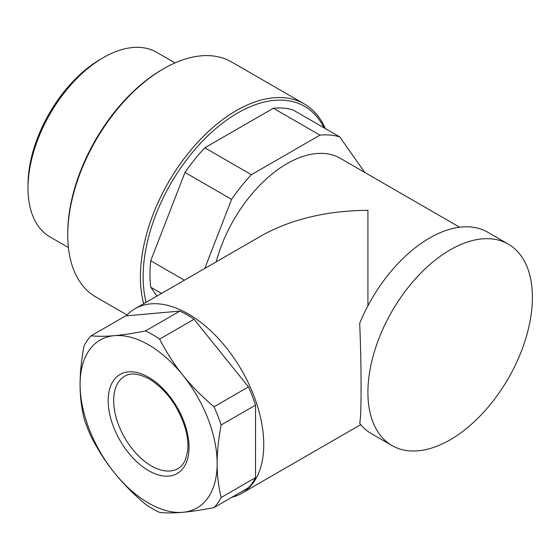 <?xml version="1.0" encoding="UTF-8"?>
<svg xmlns="http://www.w3.org/2000/svg" width="560" height="560" viewBox="0 0 560 560"><rect width="100%" height="100%" fill="white"/><g stroke="black" fill="none" stroke-linecap="round" stroke-linejoin="round"><path stroke-width="0.84" d="M459.662 227.227L340.354 158.347A106.61 61.551 120 0 0 287.049 163.632A106.61 61.551 120 0 0 216.195 261.856M232.015 497.203A106.61 61.551 -120 0 0 241.668 493.36A106.61 61.551 -120 0 0 263.753 444.556A106.61 61.551 -120 0 0 217.217 337.267A106.61 61.551 -120 0 0 135.058 308.7L261.31 235.816C291.025 219.205 326.564 210.707 367.92 210.315L367.92 305.774M325.311 128.562A135.688 78.337 120 0 0 304.178 103.887A135.688 78.337 120 0 0 236.334 110.607A135.688 78.337 120 0 0 143.696 303.716M324.093 127.862A133.749 77.217 120 0 0 237.706 112.98A133.749 77.217 120 0 0 146.125 302.316M67.746 234.85L67.746 233.268A133.749 77.217 120 0 1 162.323 69.461L163.695 68.67A135.688 78.337 120 0 0 67.746 234.85A135.688 78.337 120 0 0 95.851 296.968L127.057 314.979M28 188.16L28 184.996A102.732 59.311 120 0 1 100.646 59.171L103.383 57.589A106.61 61.551 120 0 0 28 188.16A106.61 61.551 120 0 0 50.078 236.964L68.418 247.555M508.305 244.125L487.746 232.253A116.305 67.151 120 0 0 429.597 238.014A116.305 67.151 120 0 0 359.709 323.274C360.647 346.927 361.102 368.62 361.067 388.367C361.102 407.106 360.647 418.775 359.709 423.374A116.305 67.151 120 0 0 371.448 433.699L392.007 445.564A116.305 67.151 120 0 0 450.156 439.803A116.305 67.151 120 0 0 526.134 337.316A116.305 67.151 120 0 0 508.305 244.125A116.305 67.151 120 0 0 450.156 249.886A116.305 67.151 120 0 0 374.178 352.373A116.305 67.151 120 0 0 392.007 445.564M135.058 308.7A106.61 61.551 -120 0 0 126.224 315.875M91.112 335.811L125.531 315.938L179.928 311.073L145.502 330.946C133.343 333.333 122.962 334.901 114.352 335.664C105.707 336.441 97.958 336.49 91.112 335.811A106.61 61.551 -120 0 0 84.042 345.863C81.382 360.066 80.066 372.918 80.087 384.412C80.066 395.927 81.382 407.253 84.042 418.39A106.61 61.551 -120 0 0 91.112 436.611C97.958 449.967 105.707 462.007 114.352 472.731C122.962 483.469 133.343 493.99 145.502 504.28A106.61 61.551 -120 0 0 159.642 512.442C166.488 513.121 174.237 513.079 182.882 512.295C191.492 511.532 201.88 509.964 214.039 507.577L248.458 487.704A106.61 61.551 -120 0 0 255.528 477.652L221.102 497.525C218.449 486.388 217.133 475.062 217.147 463.547C217.133 452.053 218.449 439.201 221.102 424.998L255.528 405.125L255.528 477.652M182.882 375.228C174.237 364.504 166.488 352.464 159.642 339.108L194.061 319.235L248.458 386.904L214.039 406.777C201.88 396.487 191.492 385.973 182.882 375.228A96.922 55.958 -120 0 0 114.352 335.664A96.922 55.958 -120 0 0 80.087 384.412A96.922 55.958 -120 0 0 114.352 472.731A96.922 55.958 -120 0 0 182.882 512.295A96.922 55.958 -120 0 0 217.147 463.547A96.922 55.958 -120 0 0 182.882 375.228M159.642 339.108A106.61 61.551 -120 0 0 145.502 330.946M221.102 424.998A106.61 61.551 -120 0 0 214.039 406.777M214.039 507.577A106.61 61.551 -120 0 0 221.102 497.525M194.061 319.235A106.61 61.551 -120 0 0 179.928 311.073M255.528 405.125A106.61 61.551 -120 0 0 248.458 386.904M364.728 172.417L339.766 136.913L293.167 110.005A125.993 72.744 120 0 0 273.343 108.234L319.949 135.142L251.412 174.706L204.813 147.805L273.343 108.234M184.401 280.217L150.724 260.778L184.989 172.459L231.595 199.367L204.792 268.443M156.954 296.065L150.724 287.203L161.511 293.433M339.766 136.913A125.993 72.744 120 0 0 319.949 135.142M251.412 174.706A125.993 72.744 120 0 0 231.595 199.367M150.724 260.778A125.993 72.744 120 0 0 150.724 287.203M204.813 147.805A125.993 72.744 120 0 0 184.989 172.459M175.028 62.902L156.688 52.311A106.61 61.551 120 0 0 103.383 57.589L100.646 59.171M304.178 103.887L231.539 61.95A135.688 78.337 120 0 0 163.695 68.67L162.323 69.461M151.361 465.92A53.305 30.779 -120 0 0 178.01 468.559C181.125 466.837 183.617 463.834 185.479 459.543L187.579 451.318C188.426 444.633 187.691 437.052 185.395 428.575C178.339 406.259 166.355 389.753 149.422 379.064C138.747 373.478 130.508 372.533 124.705 376.229A53.305 30.779 -120 0 0 113.666 400.631A53.305 30.779 -120 0 0 151.361 465.92M148.617 470.666A57.183 33.012 -120 0 0 189.049 447.321A57.183 33.012 -120 0 0 148.617 377.286A57.183 33.012 -120 0 0 108.185 400.631A57.183 33.012 -120 0 0 148.617 470.666M360.717 424.627L241.668 493.36"/></g></svg>
